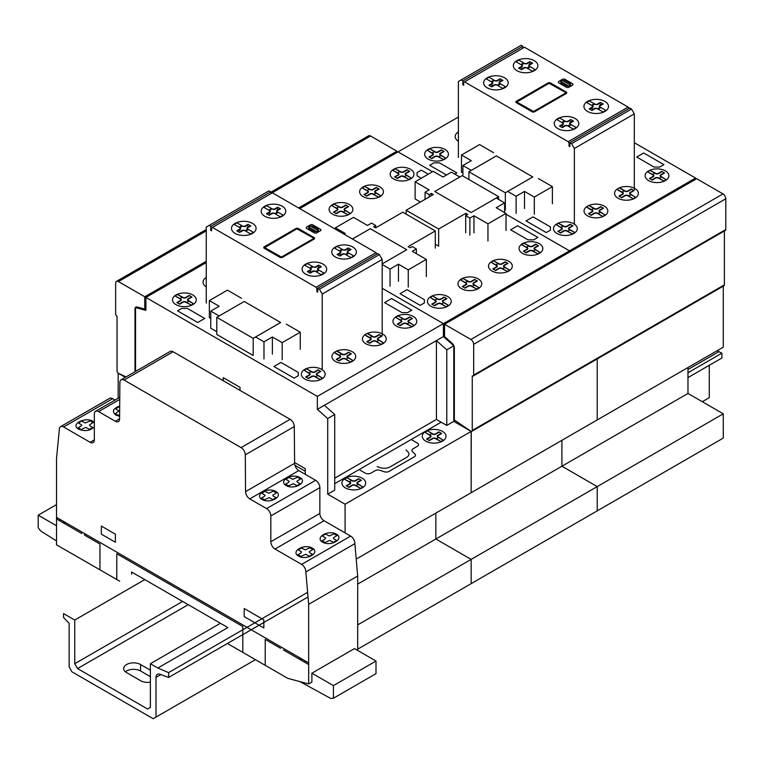 <?xml version="1.0" encoding="UTF-8"?>
<svg xmlns="http://www.w3.org/2000/svg" width="764" height="764" viewBox="0 0 764 764"><rect width="100%" height="100%" fill="white"/><g stroke="black" fill="none" stroke-linecap="round" stroke-linejoin="round"><path stroke-width="1.15" d="M150.384 682.137A9.903 5.72 180 0 1 140.586 680.695L126.576 672.606A9.903 5.72 180 0 1 123.672 668.567A9.903 5.72 180 0 1 129.785 663.286A9.903 5.72 180 0 1 140.576 664.518L150.384 670.181M150.384 676.656L140.576 670.993A9.903 5.72 0 0 0 125.411 671.804M702.278 401.692L709.279 397.652L709.279 365.307M155.99 717.09L153.182 718.704L71.94 671.804L69.142 666.953L69.142 623.309L63.536 617.455L63.536 613.578L74.748 620.043L74.748 663.715L77.546 668.567L147.586 709.002L150.384 707.388L150.384 663.715L157.852 668.022L168.596 672.606L168.596 677.467L159.924 674.22A6.733 3.887 -120 0 0 157.384 674.287A6.733 3.887 -120 0 0 155.99 677.362L155.99 717.09L255.434 659.676M168.596 677.467L308.026 596.961M687.982 377.597L721.885 358.029L721.885 353.169L717.004 350.781M168.596 672.606L307.615 592.348M687.982 372.746L721.885 353.169M687.982 369.509L719.077 351.555M157.852 668.022L227.882 627.588L131.599 571.997L131.599 574.28M150.384 663.715L220.424 623.281M77.546 668.567L188.202 604.677M74.748 663.715L182.596 601.44M74.748 620.043L144.778 579.609M444.533 324.27L696.663 178.7L723.002 193.903A3.963 2.282 60 0 1 725.8 198.755L725.8 229.525A1.939 1.117 60 0 1 725.399 230.413L473.269 375.983A1.939 1.117 -120 0 0 473.67 375.086L473.67 344.325A3.963 2.282 -120 0 0 470.872 339.474L444.533 324.27L444.533 336.561L452.259 343.418A3.963 2.282 60 0 1 454.341 347.735L454.341 419.99L470.777 431.135A1.939 1.117 -120 0 0 471.865 431.307A1.939 1.117 -120 0 0 472.267 430.418L472.267 375.869A1.939 1.117 -120 0 0 473.269 375.983M724.396 230.986L724.396 284.848A1.939 1.117 60 0 1 723.995 285.746L471.865 431.307M126.06 376.919L118.535 373.338A1.939 1.117 60 0 1 117.045 370.893L117.045 316.344A1.939 1.117 60 0 1 115.65 313.956L115.65 283.186A3.963 2.282 60 0 1 116.462 281.372A3.963 2.282 60 0 1 118.449 281.572L144.778 296.776L206.251 261.288M144.778 296.776L144.778 309.067L137.052 306.994A3.963 2.282 -120 0 0 135.791 307.109A3.963 2.282 -120 0 0 134.98 308.914L134.98 371.772M144.778 309.067L145.905 308.417M396.908 152.513L396.908 151.205L370.578 136.002A3.963 2.282 -120 0 0 368.601 135.811L270.685 192.337M298.619 207.961L396.908 151.205M56.526 540.95L40.836 531.066L38.2 527.79L38.2 515.175L56.526 504.593M38.2 515.175L56.526 525.756M119.671 581.165L56.526 544.837L56.526 458.476L59.325 429.654A6.026 3.476 60 0 1 60.566 426.665A6.026 3.476 60 0 1 63.613 426.981L90.152 442.308A5.911 3.409 -120 0 0 93.112 442.604A5.911 3.409 -120 0 0 94.335 439.911L94.335 414.021A5.988 3.457 60 0 1 95.576 411.29A5.988 3.457 60 0 1 98.585 411.595L115.383 421.289A5.931 3.428 -120 0 0 118.363 421.594A5.931 3.428 -120 0 0 119.595 418.93L119.881 382.43A5.969 3.448 60 0 1 121.113 379.775A5.969 3.448 60 0 1 124.102 380.071L241.099 447.618A5.921 3.419 60 0 1 245.282 454.838L245.569 491.624A5.969 3.448 -120 0 0 249.79 498.892L266.607 508.604A5.988 3.457 60 0 1 270.828 515.939L270.828 541.743A5.95 3.438 -120 0 0 275.03 549.039L301.627 564.395A5.988 3.457 60 0 1 305.839 571.969L308.666 604.314L308.666 683.961L311.884 682.099L311.884 673.189L354.467 648.598L376.003 661.032L376.003 673.647L333.429 698.239L330.793 698.477L299.794 681.555M308.666 683.961L287.751 678.336L227.414 643.498M357.686 650.46L357.686 576.008L354.868 543.672A5.988 3.457 -120 0 0 350.657 536.099L324.051 520.733A5.95 3.438 60 0 1 319.849 513.437L319.849 487.633A5.988 3.457 -120 0 0 315.637 480.298L298.81 470.586A5.969 3.448 60 0 1 294.598 463.318L294.302 426.532A5.921 3.419 -120 0 0 290.129 419.321L173.122 351.765A5.969 3.448 -120 0 0 170.143 351.469L121.113 379.775M308.666 604.314L357.686 576.008M305.839 571.969L354.868 543.672M115.03 400.059L112.642 398.674A6.026 3.476 -120 0 0 109.596 398.359L60.566 426.665M311.884 673.189L333.429 685.623L376.003 661.032M333.429 685.623L333.429 698.239M376.022 252.645L272.366 192.805L212.411 227.414L316.067 287.264L376.022 252.645L376.853 254.097M206.251 303.06L206.251 227.089L209.049 225.475L210.73 226.45L210.73 230.327L211.571 230.814L211.571 227.901L212.411 227.414M210.73 230.327L211.571 229.84M270.685 193.769L270.685 191.831L269.004 190.857L209.049 225.475M210.73 226.45L270.685 191.831M382.181 335.406L382.181 259.445L379.383 254.584L377.693 253.619L317.748 288.229L319.428 289.203L379.383 254.584M319.428 289.203L322.227 294.054L382.181 259.445M322.227 294.054L322.227 370.015M316.907 291.628L317.748 292.115L317.748 288.229L316.907 288.716L316.907 291.628L317.748 291.141M316.067 287.264L316.907 288.716M241.434 298.237L227.424 290.148L209.355 300.586L219.153 306.24L210.749 311.091L219.153 315.943L244.232 301.474L280.646 322.494L255.577 336.972L263.981 341.823L272.385 336.972L282.193 342.635L300.262 332.206L286.252 324.117M263.981 358.975L263.981 341.823M272.385 354.114L272.385 336.972M282.193 359.777L282.193 342.635M300.262 349.349L300.262 332.206M210.749 318.531L209.355 317.728L209.355 300.586M216.785 331.719L210.749 328.243L210.749 311.091M244.232 301.484L280.665 322.503L253.209 338.356L216.785 317.327L244.241 301.474M253.209 338.356L253.209 355.499L216.785 334.47L216.785 317.327M135.534 371.447L135.534 307.586L145.905 310.365L145.905 297.435L317.346 396.401L317.346 409.342L327.718 418.538L327.718 494.184L345.08 504.211L345.08 532.88M136.67 306.927L135.534 307.586M327.718 494.184L334.718 490.135L334.718 414.489L324.356 405.302L436.416 340.61L446.778 349.797L446.778 425.443L436.416 419.455L436.416 340.61M334.718 478.168L436.416 419.455M455.201 420.572L453.778 421.394L453.778 345.748L453.778 421.394L471.149 431.421L453.778 421.394L446.778 425.443M453.883 345.7L446.778 349.797M334.718 414.489L327.718 418.538M444.533 335.921L443.416 336.561L453.778 345.748L443.416 336.561L317.346 409.342M471.254 431.364L471.149 492.723L356.215 559.086M357.686 649.161L723.279 438.087L723.279 413.821L687.982 393.441L561.912 466.221L561.912 440.322L561.912 466.221L597.219 486.601L597.219 510.868L597.219 486.601L561.912 466.221L435.852 539.012L435.852 513.102L435.852 539.012L471.149 559.391L471.149 583.648L471.149 559.391L435.852 539.012L357.686 584.135M723.279 413.821L357.686 624.895M118.172 398.245L118.172 373.195L125.334 377.34M206.251 262.596L145.905 297.435M695.546 179.349L695.546 178.06L569.486 250.84L506.026 214.207L569.486 250.84L569.486 252.13L569.486 250.84L443.416 323.621L382.181 288.276L443.416 323.621L443.416 336.561L443.416 323.621L317.346 396.401M723.279 286.156L723.279 347.152L597.219 419.942L597.219 358.937L597.219 419.942L471.149 492.723L471.149 431.421L345.08 504.211M382.181 264.497L390.051 269.043L398.455 264.191L408.253 269.854L426.322 259.426L412.321 251.337L416.38 248.988L412.178 246.562L410.077 247.775L408.119 246.638L435.289 230.957L402.79 212.191L375.621 227.882L373.653 226.746L375.754 225.533L371.552 223.107L367.494 225.456L353.493 217.368L335.415 227.796L345.223 233.459L344.001 234.166M390.051 286.185L390.051 269.043M398.455 281.333L398.455 264.191M408.253 286.997L408.253 269.854M426.322 276.568L426.322 259.426M416.38 253.677L416.38 248.988M435.289 248.099L435.289 230.957M375.754 227.796L375.754 225.533M335.415 229.21L335.415 227.796M352.405 239.017L370.292 228.684L406.715 249.713L382.181 263.886M370.292 228.703L406.725 249.723L382.181 263.895M496.218 198.038L504.622 202.89L496.218 207.741L506.026 213.404L487.957 223.833L473.947 215.754L469.889 218.093L465.687 215.668L467.788 214.455L465.83 213.328L438.651 229.009L406.152 210.253L433.331 194.562L431.364 193.426L429.263 194.639L425.061 192.213L429.129 189.873L415.119 181.784L433.188 171.356L442.996 177.009L451.4 172.158L459.804 177.009L434.726 191.487L471.149 212.516L496.218 198.038M504.622 212.593L504.622 202.89M506.026 230.547L506.026 213.404M487.957 240.985L487.957 223.833M473.947 232.896L473.947 215.754M469.889 235.236L469.889 218.093M465.687 232.81L465.687 215.668M465.83 215.591L465.83 213.328M435.289 244.213L438.651 246.161L438.651 229.009M406.152 214.13L406.152 210.253M431.364 195.699L431.364 193.426M429.263 196.902L429.263 194.639M425.061 199.337L425.061 192.213M420.439 202.002L415.119 198.927L415.119 181.784M352.424 239.027L370.311 228.694M471.149 212.516L434.726 191.487L462.182 175.634L498.606 196.663L471.149 212.516M498.606 199.414L498.606 196.663M458.381 117.026L398.034 151.874L432.481 171.757L398.034 151.874L299.746 208.61M493.563 152.666L479.553 144.587L461.485 155.016L471.292 160.679L462.888 165.53L471.292 170.382L496.361 155.904L532.785 176.933L507.707 191.411L516.111 196.262L524.515 191.411L534.322 197.064L552.391 186.636L538.381 178.547M516.111 213.404L516.111 196.262M524.515 208.553L524.515 191.411M534.322 214.216L534.322 197.064M552.391 203.778L552.391 186.636M462.888 172.97L461.485 172.158L461.485 155.016M462.888 176.045L462.888 165.53M496.361 155.923L532.794 176.942L505.338 192.786L468.915 171.766L496.371 155.913M468.915 179.53L468.915 171.766M505.338 192.786L505.338 209.938L504.622 209.517M687.982 393.441L687.982 367.532M695.546 178.06L634.311 142.706M628.151 107.084L524.496 47.234L464.541 81.853L568.196 141.693L628.151 107.084L628.992 108.536M458.381 157.489L458.381 81.528L461.179 79.905L462.86 80.879L462.86 84.766L463.7 85.243L463.7 82.331L464.541 81.853M462.86 84.766L463.7 84.279M522.815 48.208L522.815 46.27L521.134 45.296L461.179 79.905M462.86 80.879L522.815 46.27M634.311 189.835L634.311 113.874L631.513 109.023L629.822 108.049L569.877 142.667L571.558 143.632L631.513 109.023M571.558 143.632L574.356 148.483L634.311 113.874M574.356 148.483L574.356 224.454M569.037 146.058L569.877 146.545L569.877 142.667L569.037 143.155L569.037 146.058L569.877 145.58M568.196 141.693L569.037 143.155M119.681 407.441L118.84 406.954L115.631 408.807L118.945 410.927L115.316 413.658L118.305 415.377L119.633 414.613M264.277 496.428L261.479 498.042L264.468 499.761L269.195 497.67L272.863 499.589L276.071 497.727L273.168 496.056L272.805 495.12L276.377 492.885L273.397 491.156L268.67 493.257L265.003 491.338L261.794 493.191L265.108 495.311L264.277 496.428M288.4 482.504L285.602 484.118L288.582 485.837L293.319 483.746L296.986 485.656L300.195 483.803L297.291 482.132L296.929 481.196L300.5 478.961L297.521 477.233L292.784 479.324L289.117 477.414L285.908 479.267L289.222 481.387L288.4 482.504M286.137 485.532C294.216 490.278 308.198 482.208 299.966 477.548C291.877 472.792 277.905 480.862 286.137 485.532M262.014 499.455C270.103 504.202 284.074 496.142 275.842 491.472C267.763 486.716 253.791 494.786 262.014 499.455M119.69 406.066C112.957 408.511 111.678 411.509 115.851 415.072L119.614 416.332M80.946 426.159L78.148 427.773L81.137 429.492L85.864 427.401L89.531 429.32L92.74 427.468L89.837 425.787L89.474 424.851L93.046 422.616L90.066 420.897L85.339 422.989L81.672 421.069L78.463 422.922L81.777 425.042L80.946 426.159M300.749 553.06L297.95 554.674L300.93 556.393L305.667 554.301L309.334 556.221L312.543 554.368L309.64 552.687L309.277 551.751L312.848 549.517L309.869 547.798L305.132 549.889L301.465 547.969L298.256 549.822L301.579 551.942L300.749 553.06M324.872 539.136L322.074 540.75L325.053 542.469L329.781 540.377L333.448 542.297L336.657 540.444L333.753 538.763L333.391 537.827L336.972 535.593L333.983 533.874L329.255 535.965L325.588 534.046L322.379 535.898L325.693 538.018L324.872 539.136M322.599 542.163C330.688 546.919 344.659 538.849 336.437 534.179C328.348 529.423 314.376 537.493 322.599 542.163M298.485 556.087C306.574 560.843 320.546 552.773 312.314 548.103C304.225 543.357 290.253 551.417 298.485 556.087M94.335 422.769C89.063 415.253 68.712 423.59 78.682 429.187C84.928 431.612 90.152 430.848 94.335 426.885M300.233 659.657L300.233 658.062M301.627 658.864L301.627 660.459M305.428 662.655L305.361 661.022M263.828 627.951L263.828 619.862L244.203 608.536L244.203 616.624L263.828 627.951M265.223 665.329L265.223 639.439L280.617 648.33M116.777 579.628L116.777 553.738L242.809 626.509L242.809 652.389M283.434 649.963L308.666 664.527M101.345 534.141L115.393 542.249L115.393 534.17L101.345 526.062L101.345 534.141M84.546 533.53L84.546 535.134L99.95 544.025L99.95 569.906M56.526 518.957L81.758 533.52L81.758 531.925M59.802 519.243L59.773 520.828M56.526 517.352L308.637 662.913M63.536 523.006L63.536 521.401M64.93 522.204L64.93 523.808M272.146 213.624L269.281 215.286L266.474 213.672L269.348 212.01A2.006 1.156 0 0 0 269.396 210.501L272.194 208.878A2.006 1.156 0 0 0 274.811 208.858L277.685 207.197L275.307 209.135A1.986 1.146 0 0 1 272.614 209.126L266.626 205.659L263.819 207.283L269.816 210.74A1.986 1.146 0 0 1 269.835 212.297L268.47 213.08L270.294 214.14L271.659 213.347A1.986 1.146 0 0 1 274.352 213.357L280.34 216.823L283.148 215.2L277.151 211.743A1.986 1.146 0 0 1 277.122 210.186L278.497 209.403L276.673 208.343M277.685 207.197L280.483 208.811L277.618 210.472A2.006 1.156 0 0 0 277.571 211.981L274.773 213.605A2.006 1.156 0 0 0 272.156 213.624M280.483 208.811L278.497 209.403M266.474 213.672L268.47 213.08M268.718 210.11L271.526 208.496M278.249 212.373L275.441 213.987M269.281 215.286L270.294 214.14M247.985 224.339L250.793 225.963L247.918 227.615A2.006 1.156 0 0 0 247.88 229.124L245.072 230.747A2.006 1.156 0 0 0 242.455 230.776L239.581 232.428L236.783 230.814L239.657 229.152A2.006 1.156 0 0 0 239.705 227.643L242.503 226.029A2.006 1.156 0 0 0 245.12 226.001L247.985 224.339L245.607 226.278A1.986 1.146 0 0 1 242.923 226.268L236.926 222.811L234.128 224.425L240.125 227.882A1.986 1.146 0 0 1 240.144 229.439L238.779 230.231L240.593 231.282L241.968 230.489A1.986 1.146 0 0 1 244.652 230.499L250.649 233.965L253.447 232.342L247.45 228.885A1.986 1.146 0 0 1 247.431 227.338L248.797 226.545L246.982 225.495M250.793 225.963L248.797 226.545M236.783 230.814L238.779 230.231M239.027 227.252L241.825 225.638M248.548 229.515L245.75 231.139M239.581 232.428L240.593 231.282M318.588 265.098L321.386 266.722L318.521 268.374A2.006 1.156 0 0 0 318.473 269.883L315.675 271.507A2.006 1.156 0 0 0 313.059 271.535L310.184 273.187L307.376 271.573L310.251 269.912A2.006 1.156 0 0 0 310.299 268.403L313.097 266.789A2.006 1.156 0 0 0 315.713 266.76L318.588 265.098L316.21 267.037A1.986 1.146 0 0 1 313.517 267.028L307.52 263.57L304.721 265.184L310.719 268.642A1.986 1.146 0 0 1 310.738 270.198L309.372 270.991L311.196 272.041L312.562 271.249A1.986 1.146 0 0 1 315.255 271.258L321.243 274.725L324.051 273.101L318.053 269.644A1.986 1.146 0 0 1 318.025 268.097L319.4 267.304L317.576 266.254M321.386 266.722L319.4 267.304M307.376 271.573L309.372 270.991M309.621 268.011L312.419 266.397M319.151 270.275L316.344 271.898M310.184 273.187L311.196 272.041M348.279 247.956L351.087 249.57L348.212 251.232A2.006 1.156 0 0 0 348.164 252.741L345.366 254.364A2.006 1.156 0 0 0 342.749 254.383L339.875 256.045L337.077 254.431L339.942 252.769A2.006 1.156 0 0 0 339.99 251.261L342.797 249.637A2.006 1.156 0 0 0 345.414 249.618L348.279 247.956L345.901 249.895A1.986 1.146 0 0 1 343.217 249.885L337.22 246.419L334.422 248.042L340.41 251.499A1.986 1.146 0 0 1 340.438 253.056L339.063 253.839L340.887 254.899L342.253 254.106A1.986 1.146 0 0 1 344.946 254.116L350.943 257.583L353.742 255.959L347.744 252.502A1.986 1.146 0 0 1 347.725 250.945L349.091 250.162L347.267 249.102M313.441 238.034L313.421 238.645L281.429 257.048L264.707 247.603L296.909 228.837L313.441 238.034M280.35 257.583L263.819 248.042L263.819 247.068L296.317 228.302L297.998 228.302L314.52 237.843L314.529 238.817L282.031 257.583L280.35 257.583M310.327 226.048L318.435 230.728L318.311 229.19L312.982 226.125L310.327 226.048M308.646 227.013L316.754 231.702L314.109 231.626L308.78 228.551L308.646 227.013M308.78 226.927L310.184 226.125M312.419 224.664L320.832 229.515L320.832 230.489L316.344 233.077L314.663 233.077L306.259 228.226L306.259 227.252L310.738 224.664L312.419 224.664M318.311 230.814L316.907 231.626M351.087 249.57L349.091 250.162M337.077 254.431L339.063 253.839M339.321 250.869L342.119 249.245M348.842 253.132L346.044 254.746M339.875 256.045L340.887 254.899M335.396 257.01A12.281 7.086 0 0 0 355.938 253.839A12.281 7.086 0 0 0 340.897 245.148A12.281 7.086 0 0 0 335.396 257.01M305.695 274.161A12.281 7.086 0 0 0 326.247 270.981A12.281 7.086 0 0 0 311.206 262.3A12.281 7.086 0 0 0 305.695 274.161M264.802 216.26A12.281 7.086 0 0 0 285.344 213.08A12.281 7.086 0 0 0 270.303 204.389A12.281 7.086 0 0 0 264.802 216.26M235.102 233.402A12.281 7.086 0 0 0 255.653 230.222A12.281 7.086 0 0 0 240.612 221.541A12.281 7.086 0 0 0 235.102 233.402M240.03 390.394L240.03 387.348L223.222 377.645L223.222 380.692M305.304 474.329L305.304 468.704L294.589 462.516M305.304 471.292L294.904 465.295M441.172 422.206L334.718 483.669M377.177 466.594L380.443 467.673A7.927 4.574 0 0 0 390.003 466.947L406.62 457.359A7.927 4.574 0 0 0 407.88 451.839L405.999 449.958M441.048 441.554L435.528 438.679A1.977 1.136 0 0 0 432.73 438.679L429.368 440.618L426.56 439.004L429.922 437.056A1.977 1.136 0 0 0 429.922 435.442L424.946 432.252L429.635 434.964L431.899 433.656L427.601 430.944L432.73 433.828A1.977 1.136 0 0 0 435.528 433.828L438.889 431.88L441.697 433.503L438.335 435.442A1.977 1.136 0 0 0 438.326 437.056L443.311 440.245L438.622 437.533L436.359 438.842L441.048 441.554L443.311 440.245M436.454 438.784L435.9 438.46A2.512 1.452 0 0 0 432.357 438.469M441.325 433.293L437.963 435.232A2.512 1.452 0 0 0 437.963 437.275L438.526 437.6M426.933 439.214L430.294 437.275A2.512 1.452 0 0 0 430.294 435.232L429.731 434.907M431.794 433.713L432.357 434.038A2.512 1.452 0 0 0 435.9 434.038L439.262 432.099M425.72 441.105A11.89 6.866 0 0 0 445.613 438.03A11.89 6.866 0 0 0 431.049 429.626A11.89 6.866 0 0 0 425.72 441.105M428.996 440.408L432.357 438.46M427.21 430.953L424.946 432.252M360.732 488.349L355.212 485.465A1.977 1.136 0 0 0 352.414 485.474L349.053 487.413L346.245 485.789L349.606 483.851A1.977 1.136 0 0 0 349.606 482.237L344.621 479.276L349.32 481.759L351.583 480.451L346.894 477.739L352.414 480.623A1.977 1.136 0 0 0 355.212 480.613L358.574 478.675L361.372 480.298L358.02 482.237A1.977 1.136 0 0 0 358.01 483.851L362.995 487.04L358.306 484.328L356.043 485.637L360.732 488.349L362.995 487.04M356.139 485.579L355.575 485.255A2.512 1.452 0 0 0 352.042 485.255L348.68 487.203M361.009 480.078L357.647 482.027A2.512 1.452 0 0 0 357.647 484.061L358.211 484.386M349.979 484.07A2.512 1.452 0 0 0 349.979 482.027L349.415 481.702M351.478 480.508L352.042 480.833A2.512 1.452 0 0 0 355.585 480.833L358.946 478.894M345.404 487.9A11.89 6.866 0 0 0 365.297 484.825A11.89 6.866 0 0 0 350.733 476.421A11.89 6.866 0 0 0 345.404 487.9M349.979 484.061L346.617 486.009M346.894 477.739L344.631 479.047M359.09 469.593L365.259 473.155A3.963 2.292 0 0 0 370.855 473.155L375.153 470.672A3.963 2.292 0 0 1 379.937 470.309L384.263 471.751A3.944 2.282 0 0 0 389.038 471.388L414.308 456.805A3.944 2.282 0 0 0 414.938 454.045L412.436 451.543A3.963 2.292 0 0 1 413.066 448.783L417.364 446.3A3.963 2.292 0 0 0 417.364 443.072L411.194 439.51M298.294 375.707L294.092 378.132L273.923 366.491L280.932 362.442L298.304 372.469L298.294 375.707M187.361 308.436L204.733 318.464L197.723 322.503L177.554 310.862L181.756 308.436L187.361 308.436M411.758 310.203L407.556 312.629L401.95 312.629L384.578 302.601L391.588 298.552L411.758 310.203M206.251 277.848L205.745 278.411L206.251 278.745M206.251 277.494A11.89 6.857 -0 0 0 206.251 286.863M205.755 278.182L206.251 278.468M191.325 305.103L185.805 302.229A1.977 1.136 -0 0 0 182.997 302.229L179.635 304.177L176.837 302.554L180.199 300.615A1.977 1.136 -0 0 0 180.199 299.001L175.214 296.04L179.903 298.514L182.166 297.215L177.477 294.503L182.997 297.377A1.977 1.136 -0 0 0 185.805 297.377L189.166 295.439L191.965 297.053L188.603 299.001A1.977 1.136 -0 0 0 188.603 300.615L193.588 303.795L188.889 301.092L186.626 302.401L191.325 305.103L193.588 303.795M186.731 302.343L186.168 302.019A2.512 1.452 -0 0 0 182.634 302.019L179.273 303.957M191.602 296.843L188.24 298.781A2.512 1.452 -0 0 0 188.23 300.825L188.794 301.15M180.562 300.825A2.512 1.452 -0 0 0 180.571 298.781L180.008 298.457M182.071 297.272L182.634 297.597A2.512 1.452 -0 0 0 186.168 297.588L189.529 295.649M175.997 304.655A11.89 6.857 -0 0 0 195.88 301.579A11.89 6.857 -0 0 0 181.326 293.175A11.89 6.857 -0 0 0 175.997 304.655M180.571 300.825L177.21 302.764M177.477 294.503L175.223 295.811M320.192 379.498L314.673 376.614A1.977 1.136 -0 0 0 311.865 376.623L308.503 378.562L305.705 376.938L309.067 375A1.977 1.136 -0 0 0 309.067 373.386L304.082 370.196L308.771 372.908L311.034 371.6L306.746 368.888L311.865 371.762A1.977 1.136 -0 0 0 314.673 371.762L318.034 369.824L320.832 371.447L317.471 373.386A1.977 1.136 -0 0 0 317.471 375L322.446 378.19L317.757 375.477L315.494 376.786L320.192 379.498L322.446 378.19M315.599 376.728L315.035 376.404A2.512 1.452 -0 0 0 311.502 376.404L308.14 378.352M320.46 371.228L317.108 373.166A2.512 1.452 -0 0 0 317.098 375.21L317.662 375.535M306.068 377.158L309.439 375.21A2.512 1.452 -0 0 0 309.439 373.176L308.876 372.851M310.938 371.657L311.502 371.982A2.512 1.452 -0 0 0 315.035 371.982L318.397 370.034M304.865 379.049A11.89 6.857 -0 0 0 324.748 375.964A11.89 6.857 -0 0 0 310.194 367.57A11.89 6.857 -0 0 0 304.865 379.049M306.345 368.888L304.082 370.196M338.213 351.717L342.406 354.133A1.977 1.136 -0 0 0 345.204 354.133L348.565 352.194L351.373 353.818L348.012 355.757A1.977 1.136 -0 0 0 348.012 357.371L352.987 360.56L348.298 357.848L346.035 359.156L350.332 361.869L345.204 358.984A1.977 1.136 -0 0 0 342.406 358.994L339.044 360.933L336.236 359.309L339.608 357.371A1.977 1.136 -0 0 0 339.608 355.757L335.415 353.331M346.14 359.099L345.576 358.774A2.512 1.452 -0 0 0 342.033 358.774L338.672 360.713M351.001 353.598L347.639 355.537A2.512 1.452 -0 0 0 347.639 357.581L348.203 357.905M336.609 359.529L339.97 357.581A2.512 1.452 -0 0 0 339.97 355.546L339.407 355.222M341.479 354.028L342.033 354.353A2.512 1.452 -0 0 0 345.576 354.353L348.938 352.405M335.406 361.41A11.89 6.857 -0 0 0 355.289 358.335A11.89 6.857 -0 0 0 340.725 349.931A11.89 6.857 -0 0 0 335.406 361.41M334.622 352.567L339.312 355.279L341.575 353.971L336.886 351.259M350.724 361.859L352.987 360.56M411.796 326.6L406.276 323.726A1.977 1.136 -0 0 0 403.478 323.726L400.116 325.674L397.309 324.051L400.67 322.112A1.977 1.136 -0 0 0 400.67 320.498L395.695 317.308L400.384 320.011L402.647 318.712L398.35 316L403.478 318.874A1.977 1.136 -0 0 0 406.276 318.874L409.638 316.936L412.445 318.55L409.084 320.498A1.977 1.136 -0 0 0 409.074 322.112L414.059 325.302L409.37 322.589L407.107 323.898L411.796 326.6L414.059 325.302M407.202 323.841L406.649 323.516A2.512 1.452 -0 0 0 403.106 323.516L399.744 325.454M412.073 318.34L408.711 320.278A2.512 1.452 -0 0 0 408.711 322.322L409.275 322.647M397.681 324.27L401.043 322.322A2.512 1.452 -0 0 0 401.043 320.278L400.479 319.963M402.542 318.769L403.106 319.094A2.512 1.452 -0 0 0 406.649 319.085L410.01 317.146M396.468 326.152A11.89 6.857 -0 0 0 416.361 323.077A11.89 6.857 -0 0 0 401.797 314.673A11.89 6.857 -0 0 0 396.468 326.152M397.958 316L395.695 317.308M368.754 334.088L372.937 336.504A1.977 1.136 -0 0 0 375.745 336.504L379.106 334.565L381.904 336.189L378.543 338.127A1.977 1.136 -0 0 0 378.543 339.741L383.518 342.931L378.829 340.219L376.566 341.527L380.864 344.239L375.745 341.355A1.977 1.136 -0 0 0 372.937 341.365L369.575 343.303L366.777 341.68L370.139 339.741A1.977 1.136 -0 0 0 370.139 338.127L365.946 335.702M376.671 341.47L376.108 341.145A2.512 1.452 -0 0 0 372.574 341.145L369.213 343.084M381.532 335.969L378.18 337.908A2.512 1.452 -0 0 0 378.17 339.951L378.734 340.276M367.14 341.9L370.502 339.951A2.512 1.452 -0 0 0 370.502 337.917L369.948 337.592M372.011 336.399L372.574 336.723A2.512 1.452 -0 0 0 376.108 336.723L379.469 334.775M365.937 343.79A11.89 6.857 -0 0 0 385.82 340.706A11.89 6.857 -0 0 0 371.266 332.302A11.89 6.857 -0 0 0 365.937 343.79M365.154 334.938L369.843 337.65L372.106 336.341L367.417 333.629M381.265 344.23L383.518 342.931M424.364 302.926L420.162 305.352L399.992 293.701L406.992 289.661L424.364 299.689L424.364 302.926M537.827 237.413L533.625 239.839L528.019 239.848L510.648 229.821L517.648 225.772L537.827 237.413M421.279 178.232L417.077 175.806L417.077 172.568L421.279 170.143L428.279 174.182M408.998 179.435L403.478 176.56A1.977 1.136 -0 0 0 400.67 176.56L397.309 178.499L394.51 176.885L397.872 174.937A1.977 1.136 -0 0 0 397.872 173.323L392.887 170.362L397.586 172.845L399.839 171.537L395.15 168.834L400.68 171.709A1.977 1.136 -0 0 0 403.478 171.709L406.84 169.761L409.638 171.384L406.276 173.323A1.977 1.136 -0 0 0 406.276 174.937L411.261 178.127L406.563 175.424L404.309 176.723L408.998 179.435L411.261 178.127M404.404 176.665L403.841 176.35A2.512 1.452 -0 0 0 400.307 176.35L396.946 178.289M409.275 171.174L405.913 173.113A2.512 1.452 -0 0 0 405.904 175.157L406.467 175.481M394.883 177.095L398.245 175.157A2.512 1.452 -0 0 0 398.245 173.113L397.681 172.788M399.744 171.594L400.307 171.919A2.512 1.452 -0 0 0 403.841 171.919L407.202 169.98M393.67 178.986A11.89 6.857 -0 0 0 413.553 175.911A11.89 6.857 -0 0 0 398.999 167.507A11.89 6.857 -0 0 0 393.67 178.986M395.15 168.834L392.897 170.143M378.457 197.064L372.937 194.19A1.977 1.136 -0 0 0 370.139 194.19L366.777 196.128L363.97 194.514L367.331 192.576A1.977 1.136 -0 0 0 367.331 190.952L362.346 187.992L367.045 190.475L369.308 189.166L364.619 186.464L370.139 189.338A1.977 1.136 -0 0 0 372.937 189.338L376.299 187.4L379.106 189.014L375.745 190.952A1.977 1.136 -0 0 0 375.745 192.566L380.72 195.756L376.031 193.053L373.768 194.352L378.457 197.064L380.72 195.756M373.863 194.304L373.309 193.98A2.512 1.452 -0 0 0 369.766 193.98L366.405 195.918M378.734 188.803L375.372 190.742A2.512 1.452 -0 0 0 375.372 192.786L375.936 193.111M364.342 194.725L367.704 192.786A2.512 1.452 -0 0 0 367.704 190.742L367.14 190.417M369.213 189.224L369.766 189.548A2.512 1.452 -0 0 0 373.309 189.548L376.671 187.61M363.129 196.615A11.89 6.857 -0 0 0 383.022 193.54A11.89 6.857 -0 0 0 368.458 185.136A11.89 6.857 -0 0 0 363.129 196.615M364.619 186.464L362.356 187.772M347.926 214.694L342.406 211.819A1.977 1.136 -0 0 0 339.598 211.819L336.246 213.758L333.438 212.144L336.8 210.195A1.977 1.136 -0 0 0 336.8 208.582L331.815 205.621L336.513 208.104L338.777 206.796L334.088 204.093L339.608 206.968A1.977 1.136 -0 0 0 342.406 206.968L345.767 205.029L348.565 206.643L345.204 208.582A1.977 1.136 -0 0 0 345.204 210.195L350.189 213.385L345.49 210.683L343.237 211.981L347.926 214.694L350.189 213.385M343.332 211.934L342.769 211.609A2.512 1.452 -0 0 0 339.235 211.609L335.873 213.548M348.203 206.433L344.841 208.371A2.512 1.452 -0 0 0 344.841 210.415L345.395 210.74M333.811 212.354L337.172 210.415A2.512 1.452 -0 0 0 337.172 208.371L336.609 208.047M338.672 206.853L339.235 207.178A2.512 1.452 -0 0 0 342.778 207.178L346.13 205.239M332.598 214.245A11.89 6.857 -0 0 0 352.481 211.17A11.89 6.857 -0 0 0 337.927 202.766A11.89 6.857 -0 0 0 332.598 214.245M334.088 204.093L331.824 205.401M446.252 306.708L440.732 303.833A1.977 1.136 -0 0 0 437.934 303.833L434.573 305.781L431.765 304.158L435.136 302.219A1.977 1.136 -0 0 0 435.136 300.605L430.151 297.416L434.84 300.118L437.103 298.819L432.806 296.107L437.934 298.982A1.977 1.136 -0 0 0 440.732 298.982L444.094 297.043L446.902 298.657L443.54 300.596A1.977 1.136 -0 0 0 443.54 302.219L448.516 305.399L443.827 302.697L441.563 304.005L446.252 306.708L448.516 305.399M441.668 303.948L441.105 303.623A2.512 1.452 -0 0 0 437.562 303.623L434.2 305.562M446.529 298.447L443.168 300.386A2.512 1.452 -0 0 0 443.168 302.429L443.731 302.754M432.137 304.368L435.499 302.429A2.512 1.452 -0 0 0 435.499 300.386L434.936 300.061M437.008 298.877L437.562 299.192A2.512 1.452 -0 0 0 441.105 299.192L444.467 297.253M430.934 306.259A11.89 6.857 -0 0 0 450.817 303.184A11.89 6.857 -0 0 0 436.254 294.78A11.89 6.857 -0 0 0 430.934 306.259M432.414 296.107L430.151 297.416M476.793 289.078L471.273 286.204A1.977 1.136 -0 0 0 468.466 286.204L465.104 288.143L462.306 286.529L465.668 284.59A1.977 1.136 -0 0 0 465.668 282.976L460.682 280.016L465.381 282.489L467.635 281.181L462.955 278.478L468.475 281.353A1.977 1.136 -0 0 0 471.273 281.353L474.635 279.414L477.433 281.028L474.072 282.966A1.977 1.136 -0 0 0 474.072 284.59L479.057 287.77L474.358 285.067L472.104 286.376L476.793 289.078L479.057 287.77M472.2 286.319L471.636 285.994A2.512 1.452 -0 0 0 468.103 285.994L464.741 287.933M477.07 280.818L473.709 282.756A2.512 1.452 -0 0 0 473.709 284.8L474.263 285.125M462.678 286.739L466.04 284.8A2.512 1.452 -0 0 0 466.04 282.756L465.477 282.432M467.539 281.238L468.103 281.563A2.512 1.452 -0 0 0 471.636 281.563L474.998 279.624M461.466 288.63A11.89 6.857 -0 0 0 481.349 285.555A11.89 6.857 -0 0 0 466.794 277.151A11.89 6.857 -0 0 0 461.466 288.63M462.955 278.478L460.692 279.786M537.866 253.82L532.346 250.945A1.977 1.136 -0 0 0 529.538 250.945L526.176 252.884L523.378 251.27L526.74 249.331A1.977 1.136 -0 0 0 526.74 247.708L521.755 244.757L526.444 247.23L528.707 245.922L524.018 243.219L529.538 246.094A1.977 1.136 -0 0 0 532.346 246.094L535.707 244.155L538.505 245.769L535.144 247.708A1.977 1.136 -0 0 0 535.144 249.331L540.129 252.512L535.43 249.809L533.167 251.117L537.866 253.82L540.129 252.512M533.272 251.06L532.709 250.735A2.512 1.452 -0 0 0 529.175 250.735L525.813 252.674M538.142 245.559L534.781 247.498A2.512 1.452 -0 0 0 534.771 249.542L535.335 249.866M523.751 251.48L527.112 249.542A2.512 1.452 -0 0 0 527.112 247.498L526.549 247.173M528.612 245.979L529.175 246.304A2.512 1.452 -0 0 0 532.709 246.304L536.07 244.365M522.538 253.371A11.89 6.857 -0 0 0 542.421 250.296A11.89 6.857 -0 0 0 527.867 241.892A11.89 6.857 -0 0 0 522.538 253.371M524.018 243.219L521.764 244.528M507.325 271.449L501.805 268.575A1.977 1.136 -0 0 0 499.007 268.575L495.645 270.513L492.837 268.899L496.199 266.961A1.977 1.136 -0 0 0 496.199 265.347L491.214 262.386L495.912 264.86L498.176 263.561L493.487 260.849L499.007 263.723A1.977 1.136 -0 0 0 501.805 263.723L505.166 261.785L507.974 263.399L504.612 265.337A1.977 1.136 -0 0 0 504.603 266.961L509.588 270.141L504.899 267.438L502.636 268.747L507.325 271.449L509.588 270.141M502.731 268.689L502.177 268.365A2.512 1.452 -0 0 0 498.634 268.365L495.273 270.303M507.602 263.188L504.24 265.127A2.512 1.452 -0 0 0 504.24 267.171L504.803 267.495M493.21 269.109L496.571 267.171A2.512 1.452 -0 0 0 496.571 265.127L496.008 264.802M498.08 263.609L498.634 263.933A2.512 1.452 -0 0 0 502.177 263.933L505.539 261.995M491.997 271A11.89 6.857 -0 0 0 511.89 267.925A11.89 6.857 -0 0 0 497.326 259.521A11.89 6.857 -0 0 0 491.997 271M493.487 260.849L491.223 262.157M550.433 230.136L546.231 232.562L526.052 220.92L533.062 216.88L550.433 226.908L550.433 230.136M446.491 174.994L429.683 165.291L433.885 162.866L439.491 162.866L456.862 172.893L454.761 174.106M663.887 164.632L659.685 167.058L654.079 167.058L636.718 157.031L643.718 152.991L663.887 164.632M458.381 132.287L457.875 132.84L458.381 133.184M458.381 131.924A11.89 6.857 -0 0 0 458.381 141.292M457.884 132.611L458.381 132.898M443.454 159.542L437.934 156.668A1.977 1.136 -0 0 0 435.127 156.668L431.775 158.606L428.967 156.992L432.328 155.044A1.977 1.136 -0 0 0 432.328 153.43L427.353 150.241L432.042 152.953L434.305 151.644L430.008 148.932L435.136 151.816A1.977 1.136 -0 0 0 437.934 151.816L441.296 149.868L444.094 151.492L440.732 153.43A1.977 1.136 -0 0 0 440.732 155.044L445.718 158.234L441.029 155.522L438.765 156.83L443.454 159.542L445.718 158.234M438.861 156.773L438.297 156.448A2.512 1.452 -0 0 0 434.764 156.458M443.731 151.272L440.37 153.22A2.512 1.452 -0 0 0 440.37 155.264L440.923 155.579M429.339 157.203L432.701 155.264A2.512 1.452 -0 0 0 432.701 153.22L432.137 152.895M434.2 151.702L434.764 152.026A2.512 1.452 -0 0 0 438.307 152.026L441.659 150.088M428.126 159.093A11.89 6.857 -0 0 0 448.01 156.018A11.89 6.857 -0 0 0 433.455 147.614A11.89 6.857 -0 0 0 428.126 159.093M431.402 158.396L434.764 156.448M429.616 148.942L427.353 150.241M558.484 223.327L556.221 224.635L560.91 227.338L563.163 226.029L558.484 223.327L564.004 226.201A1.977 1.136 -0 0 0 566.802 226.201L570.164 224.263L572.962 225.877L569.6 227.815A1.977 1.136 -0 0 0 569.6 229.439L574.585 232.39L569.887 229.916L567.633 231.215L572.322 233.927L566.802 231.053A1.977 1.136 -0 0 0 563.994 231.053M567.728 231.167L567.165 230.843A2.512 1.452 -0 0 0 563.631 230.843L560.27 232.781M572.599 225.667L569.237 227.605A2.512 1.452 -0 0 0 569.237 229.649L569.791 229.974M564.004 231.053L560.642 232.991L557.835 231.377L561.196 229.439A1.977 1.136 -0 0 0 561.196 227.815L556.221 224.635M558.207 231.587L561.569 229.649A2.512 1.452 -0 0 0 561.569 227.605L561.005 227.28M563.068 226.087L563.631 226.411A2.512 1.452 -0 0 0 567.165 226.411L570.527 224.473M556.994 233.478A11.89 6.857 -0 0 0 576.877 230.403A11.89 6.857 -0 0 0 562.323 221.999A11.89 6.857 -0 0 0 556.994 233.478M572.322 233.927L574.585 232.619M590.343 206.156L594.535 208.572A1.977 1.136 -0 0 0 597.333 208.572L600.695 206.633L603.503 208.247L600.141 210.186A1.977 1.136 -0 0 0 600.141 211.8L605.117 214.99L600.428 212.287L598.164 213.586L602.462 216.298L597.333 213.423A1.977 1.136 -0 0 0 594.535 213.423L591.174 215.362L588.375 213.748L591.737 211.8A1.977 1.136 -0 0 0 591.737 210.186L587.545 207.77M598.269 213.538L597.706 213.213A2.512 1.452 -0 0 0 594.163 213.213L590.801 215.152M603.13 208.037L599.769 209.976A2.512 1.452 -0 0 0 599.769 212.02L600.332 212.344M588.738 213.958L592.1 212.02A2.512 1.452 -0 0 0 592.1 209.976L591.537 209.651M593.609 208.457L594.172 208.782A2.512 1.452 -0 0 0 597.706 208.782L601.067 206.843M587.535 215.849A11.89 6.857 -0 0 0 607.418 212.774A11.89 6.857 -0 0 0 592.864 204.37A11.89 6.857 -0 0 0 587.535 215.849M586.752 207.006L591.441 209.708L593.704 208.4L589.015 205.697M602.853 216.298L605.117 214.99M663.926 181.039L658.406 178.165A1.977 1.136 -0 0 0 655.607 178.165L652.246 180.103L649.448 178.489L652.809 176.541A1.977 1.136 -0 0 0 652.809 174.927L647.815 171.967L652.513 174.45L654.777 173.142L650.088 170.439L655.607 173.313A1.977 1.136 -0 0 0 658.406 173.313L661.767 171.365L664.575 172.989L661.213 174.927A1.977 1.136 -0 0 0 661.213 176.541L666.189 179.731L661.5 177.028L659.236 178.327L663.926 181.039L666.189 179.731M659.342 178.27L658.778 177.945A2.512 1.452 -0 0 0 655.235 177.955L651.873 179.893M664.202 172.779L660.841 174.717A2.512 1.452 -0 0 0 660.841 176.761L661.404 177.086M649.811 178.7L653.172 176.761A2.512 1.452 -0 0 0 653.172 174.717L652.609 174.393M654.681 173.199L655.235 173.523A2.512 1.452 -0 0 0 658.778 173.523L662.14 171.585M648.607 180.59A11.89 6.857 -0 0 0 668.49 177.515A11.89 6.857 -0 0 0 653.936 169.111A11.89 6.857 -0 0 0 648.607 180.59M650.088 170.439L647.824 171.747M620.884 188.527L625.076 190.943A1.977 1.136 -0 0 0 627.874 190.943L631.236 189.004L634.034 190.618L630.672 192.557A1.977 1.136 -0 0 0 630.672 194.171L635.658 197.36L630.959 194.658L628.705 195.956L632.993 198.669L627.874 195.794A1.977 1.136 -0 0 0 625.067 195.794M628.801 195.909L628.237 195.584A2.512 1.452 -0 0 0 624.704 195.584L621.342 197.523M633.671 190.408L630.31 192.347A2.512 1.452 -0 0 0 630.3 194.39L630.863 194.715M622.268 194.18A1.977 1.136 -0 0 0 622.268 192.557L618.076 190.14M622.631 194.39A2.512 1.452 -0 0 0 622.641 192.347L622.077 192.022M624.14 190.828L624.704 191.153A2.512 1.452 -0 0 0 628.237 191.153L631.599 189.214M618.066 198.22A11.89 6.857 -0 0 0 637.95 195.145A11.89 6.857 -0 0 0 623.395 186.741A11.89 6.857 -0 0 0 618.066 198.22M625.076 195.794L621.705 197.733L618.907 196.119L622.268 194.171M617.293 189.376L621.982 192.079L624.236 190.771L619.547 188.068M622.641 194.39L619.279 196.329M633.394 198.669L635.658 197.36M521.478 66.439A2.006 1.156 0 0 0 521.525 64.93L524.324 63.316A2.006 1.156 0 0 0 526.94 63.288L529.815 61.636L527.437 63.574A1.986 1.146 0 0 1 524.744 63.555L518.756 60.098L515.948 61.712L521.946 65.179A1.986 1.146 0 0 1 521.974 66.726L520.599 67.519L522.423 68.569L523.789 67.776A1.986 1.146 0 0 1 526.482 67.795L532.47 71.253L535.278 69.639L529.28 66.172A1.986 1.146 0 0 1 529.261 64.625L530.627 63.832L528.803 62.782M529.815 61.636L532.613 63.25L529.748 64.911A2.006 1.156 0 0 0 529.7 66.42L526.902 68.034A2.006 1.156 0 0 0 524.285 68.063L521.411 69.725L518.603 68.101L520.599 67.519M521.478 66.449L518.603 68.101M532.613 63.25L530.627 63.832M520.847 64.539L523.655 62.925M530.378 66.812L527.571 68.426M521.411 69.725L522.423 68.569M500.124 78.778L502.922 80.392L500.048 82.054A2.006 1.156 0 0 0 500.009 83.562L497.202 85.176A2.006 1.156 0 0 0 494.585 85.205L491.71 86.867L488.912 85.243L491.787 83.591A2.006 1.156 0 0 0 491.835 82.073L494.633 80.459A2.006 1.156 0 0 0 497.249 80.43L500.124 78.778L497.736 80.717A1.986 1.146 0 0 1 495.053 80.707L489.055 77.24L486.257 78.854L492.255 82.321A1.986 1.146 0 0 1 492.274 83.868L490.908 84.661L492.723 85.711L494.098 84.928M502.922 80.392L499.56 81.767A1.986 1.146 0 0 0 499.589 83.324L505.577 86.781L502.779 88.395L496.781 84.938A1.986 1.146 0 0 0 494.098 84.919M500.926 80.974L499.112 79.924M488.912 85.243L490.908 84.661M491.156 81.691L493.955 80.067M500.678 83.954L497.88 85.568M491.71 86.867L492.723 85.711M570.718 119.537L573.516 121.151L570.651 122.813A2.006 1.156 0 0 0 570.603 124.322L567.805 125.936A2.006 1.156 0 0 0 565.188 125.965L562.314 127.626L559.506 126.003L562.38 124.351A2.006 1.156 0 0 0 562.428 122.832L565.226 121.218A2.006 1.156 0 0 0 567.843 121.189L570.718 119.537L568.34 121.476A1.986 1.146 0 0 1 565.646 121.457L559.659 118L556.851 119.614L562.848 123.08A1.986 1.146 0 0 1 562.867 124.627L561.502 125.42L563.326 126.471L564.691 125.688A1.986 1.146 0 0 1 567.385 125.697L573.372 129.154L576.18 127.54L570.183 124.074A1.986 1.146 0 0 1 570.154 122.526L571.529 121.734L569.705 120.683M573.516 121.151L571.529 121.734M559.506 126.003L561.502 125.42M561.75 122.45L564.558 120.827M571.281 124.713L568.473 126.327M562.314 127.626L563.326 126.471M592.081 107.199A2.006 1.156 0 0 0 592.119 105.69L594.927 104.076A2.006 1.156 0 0 0 597.543 104.047L600.409 102.395L598.031 104.334A1.986 1.146 0 0 1 595.347 104.315L589.35 100.858L586.551 102.471L592.539 105.938A1.986 1.146 0 0 1 592.568 107.485L591.193 108.278L593.017 109.328L594.392 108.536A1.986 1.146 0 0 1 597.076 108.555L603.073 112.012L605.871 110.398L599.874 106.931A1.986 1.146 0 0 1 599.855 105.384L601.22 104.592L599.396 103.541M600.409 102.395L603.216 104.009L600.342 105.661A2.006 1.156 0 0 0 600.294 107.18L597.496 108.794A2.006 1.156 0 0 0 594.879 108.822L592.005 110.474L589.206 108.86L591.193 108.278M592.071 107.208L589.206 108.86M565.57 92.473L549.068 83.266L516.836 102.023L533.539 111.487L565.551 93.084L565.57 92.473M532.479 112.012L515.948 102.471L515.948 101.497L548.447 82.741L550.128 82.741L566.649 92.282L566.659 93.256L534.16 112.012L532.479 112.012M562.457 80.478L570.574 85.157L570.441 83.629L565.112 80.554L562.457 80.478M560.776 81.452L568.884 86.131L566.239 86.055L560.91 82.98L560.776 81.452M560.91 81.366L562.314 80.554M564.558 79.103L572.962 83.954L572.962 84.919L568.473 87.516L566.793 87.507L558.389 82.655L558.389 81.691L562.867 79.103L564.558 79.103M570.441 85.243L569.037 86.055M603.216 104.009L601.22 104.592M591.451 105.298L594.249 103.684M600.972 107.571L598.174 109.185M592.005 110.474L593.017 109.328M587.526 111.448A12.281 7.086 0 0 0 608.077 108.268A12.281 7.086 0 0 0 593.026 99.587A12.281 7.086 0 0 0 587.526 111.448M557.835 128.591A12.281 7.086 0 0 0 578.377 125.411A12.281 7.086 0 0 0 563.335 116.73A12.281 7.086 0 0 0 557.835 128.591M516.932 70.689A12.281 7.086 0 0 0 537.474 67.509A12.281 7.086 0 0 0 522.433 58.828A12.281 7.086 0 0 0 516.932 70.689M487.231 87.831A12.281 7.086 0 0 0 507.783 84.651A12.281 7.086 0 0 0 492.742 75.97A12.281 7.086 0 0 0 487.231 87.831M140.576 664.518L140.576 670.993M155.99 677.362L160.841 674.564M473.67 344.325L725.8 198.755M473.67 375.086L725.8 229.525M472.267 430.418L724.396 284.848M470.872 339.474L723.002 193.903M134.98 308.914L135.534 308.599M118.449 281.572L206.251 230.881M270.685 193.674L370.578 136.002M301.627 564.395L350.657 536.099M275.03 549.039L324.051 520.733M270.828 541.743L319.849 513.437M270.828 515.939L319.849 487.633M266.607 508.604L315.637 480.298M249.79 498.892L298.81 470.586M245.569 491.624L294.598 463.318M245.282 454.838L294.302 426.532M241.099 447.618L290.129 419.321M124.102 380.071L173.122 351.765M115.383 421.289L119.595 418.853M98.585 411.595L119.747 399.371M90.152 442.308L94.335 439.892M63.613 426.981L112.642 398.674M116.462 281.372L206.251 229.534M95.576 411.29L119.767 397.328"/></g></svg>

